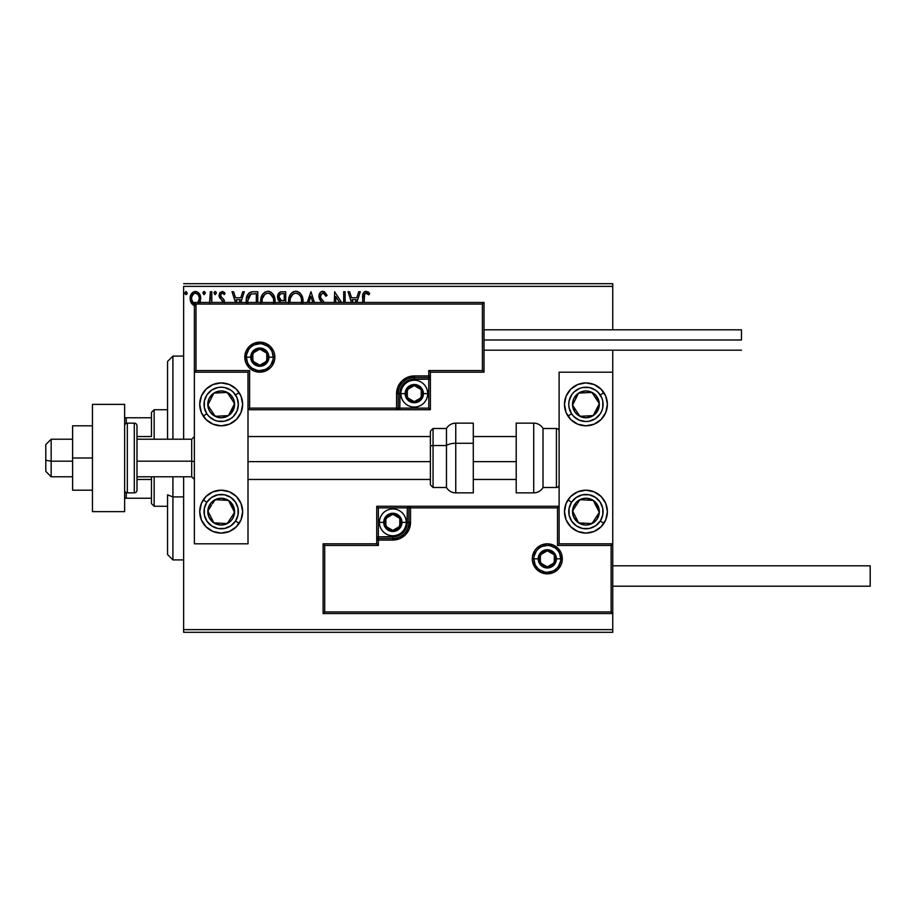 <?xml version="1.0" encoding="UTF-8"?>
<svg xmlns="http://www.w3.org/2000/svg" width="916" height="916" viewBox="0 0 916 916"><rect width="100%" height="100%" fill="white"/><g stroke="black" fill="none" stroke-linecap="round" stroke-linejoin="round"><path stroke-width="1.37" d="M183.647 286.365L612.747 286.365L612.747 329.806L612.747 286.365L183.647 286.365L183.647 439.222L183.647 286.365M612.747 350.187L612.747 372.182L559.104 372.182L559.104 543.818L612.747 543.818L612.747 350.187M612.747 613.548L612.747 629.635L183.647 629.635L183.647 476.778L183.647 632.315L612.747 632.315L183.647 632.315L183.647 629.635L612.747 629.635L612.747 632.315L612.747 372.182L559.104 372.182L559.104 543.818L612.747 543.818L611.132 545.432L557.5 545.432L557.5 507.888L410.528 507.888L410.528 522.36L409.189 529.139L405.341 534.875L399.605 538.722L392.827 540.062L378.354 540.062L378.354 545.432L324.711 545.432L324.711 611.934L611.132 611.934L611.132 545.432L611.132 611.934L324.711 611.934L324.711 545.432L323.108 543.818L323.108 613.548L612.747 613.548L611.132 611.934L612.747 613.548L612.747 543.818L611.132 545.432L557.5 545.432L558.107 544.814L557.5 545.432L557.5 507.888L558.107 507.269L557.5 507.888L408.925 507.888L408.925 522.36A16.087 16.087 0 0 1 392.827 538.459L378.354 538.459L376.739 540.062L376.739 543.818L323.108 543.818L323.108 613.548L324.711 611.934L323.108 613.548L612.747 613.548M199.677 302.864L200.719 297.94L199.448 293.887L196.654 291.643L193.116 292.135L190.86 294.975L190.219 299.83L191.902 303.894L194.856 305.646M211.802 302.452L211.802 291.723L211.802 302.452L211.802 291.723L210.359 291.723L209.535 302.864M224.523 302.715L223.939 299.692L220.55 296.051L221.489 293.372L222.851 293.303L224.214 294.608L225.038 293.338L222.531 291.517L219.771 292.811L219.05 295.994L223.103 302.452M257.774 302.452L257.774 291.723L253.411 291.723L257.774 291.723L257.774 302.452L257.774 291.723L252.587 291.757L249.461 292.719L247.412 295.261L246.301 299.223L246.427 303.471M285.7 302.452L285.7 291.723L285.7 302.452L285.7 291.723L280.514 291.952L278.12 294.231L277.685 298.547L280.044 302.223M314.406 302.452L310.971 291.723L314.406 302.452L310.971 291.723L307.284 302.452M308.864 302.452L310.845 296.257L312.837 302.452L310.845 296.257L308.864 302.452M343.695 291.723L343.695 302.452L343.695 291.723L345.137 291.723L343.695 291.723L345.137 291.723L345.137 302.452M334.638 291.723L341.599 302.452L334.638 291.723L334.317 302.452M335.76 302.452L335.76 296.498L339.618 302.452L335.76 296.498L335.76 302.452M364.568 294.322L364.156 302.452L364.568 294.322L366.411 293.189L368.953 294.849L369.686 293.406L368.152 291.929L364.637 291.62L362.896 294.471L362.713 302.452L362.713 297.815C362.129 294.414 363.274 292.215 366.148 291.242L365.885 291.254M356.862 302.452L360.309 291.723L358.728 291.723L360.309 291.723L356.862 302.452L360.309 291.723L358.728 291.723L356.805 297.746L351.526 297.746L349.603 291.723L348.034 291.723L351.469 302.452M323.726 301.707L320.623 297.757L320.76 294.62L322.982 293.166L324.848 294.311L325.913 296.303L327.092 295.341L324.379 291.62L321.173 291.723L319.146 294.563L318.928 296.761L319.833 299.658L322.1 302.452M302.921 302.715L302.624 297.689L301.272 294.608L298.971 292.193L295.776 291.242L292.593 292.215L290.303 294.666L288.975 297.769L288.677 302.818M275.006 302.715L274.697 297.689L273.357 294.608L271.044 292.193L267.861 291.242L264.678 292.215L262.377 294.666L261.06 297.769L260.762 302.818M240.862 302.452L244.297 291.723L242.729 291.723L244.297 291.723L240.862 302.452L244.297 291.723L242.729 291.723L240.794 297.746L235.526 297.746L233.591 291.723L232.023 291.723L235.458 302.452M213.978 293.051L215.18 291.483L213.978 293.051L215.18 291.483L216.382 293.051L216.073 292.021L214.905 291.517L214.046 292.513L214.905 294.574L216.382 293.051L215.18 294.608L216.382 293.051L215.18 294.608L213.978 293.051L215.317 294.597M202.905 293.051L204.108 291.483L202.905 293.051L204.108 291.483L205.31 293.051L205.001 292.021L203.833 291.517L202.974 292.513L203.833 294.574L205.31 293.051L204.108 294.608L205.31 293.051L204.108 294.608L202.905 293.051L204.245 294.597M187.253 293.051L185.914 291.494L184.917 293.589L185.788 294.574L186.956 294.082L187.253 293.051L186.051 294.608L187.253 293.051L186.051 294.608L184.849 293.051L186.051 294.608L184.849 293.051L186.051 291.483L184.872 293.326M612.747 283.685L183.647 283.685L612.747 283.685L612.747 286.365L612.747 283.685M363.08 293.658L363.32 293.074M363.663 292.513L366.148 291.242L369.686 293.406L368.953 294.849L369.686 293.406M366.881 293.326L368.953 294.849L365.805 293.212M367.11 293.441L366.16 293.166C364.385 294.093 363.721 295.708 364.156 298.009M365.461 293.349L364.751 294.002M364.167 297.288L364.179 296.555M349.603 291.723L348.034 291.723L349.603 291.723L351.526 297.746L356.805 297.746L358.728 291.723M353.038 302.452L352.145 299.669L356.187 299.669L355.293 302.452L356.187 299.669L352.145 299.669L353.038 302.452M327.092 295.341L322.867 291.242L327.092 295.341L325.913 296.303L327.092 295.341M323.531 293.257L325.913 296.303M324.848 294.311L325.443 295.273M320.36 296.028L322.409 293.246M320.348 296.349L321.069 298.605M322.558 300.494L320.829 298.192M324.413 302.452L323.222 301.192M322.867 291.242C320.257 291.815 318.94 293.509 318.905 296.326L321.424 301.753M321.413 301.73L320.886 301.135M320.852 301.089L320.314 300.402M319.444 298.868L319.764 299.532M319.134 297.998L318.986 297.288M319.535 293.601L319.902 292.983M319.936 292.937L320.463 292.296M321.184 291.712L321.985 291.368M302.956 302.452L303.024 301.032C303.093 295.685 300.677 292.422 295.776 291.242C290.887 292.467 288.494 295.754 288.586 301.124L288.586 301.112M303.001 301.868L303.024 301.032M288.677 299.406L288.758 298.822M288.987 297.746L289.307 296.704M290.303 294.654L291.311 293.326M292.238 292.467L291.322 293.326M293.486 291.723L294.906 291.311M296.647 291.299L297.437 291.471M299.154 292.319L300.23 293.269M302.085 296.12L302.417 296.99M302.624 297.689L302.074 296.097M302.818 298.616L302.921 299.326M302.887 299.051L303.001 300.185M290.097 302.452L290.029 301.124C289.937 296.795 291.872 294.139 295.834 293.166C299.727 294.139 301.65 296.761 301.582 301.032L301.41 303.07M293.853 293.624L294.483 293.372M290.349 298.398L292.788 294.299M291.78 295.341L290.887 296.853M290.097 299.761L290.338 298.421M300.757 296.91L301.146 297.952M299.406 294.849L300.208 295.902M298.376 293.944L299.383 294.826M296.498 293.212L297.162 293.36M301.559 301.719L301.501 302.395M281.452 291.746L281.945 291.723C279.002 292.181 277.537 293.956 277.514 297.059L280.479 301.856L279.998 302.269M279.792 301.513L279.185 301.089M278.556 300.437L277.949 299.36M278.327 293.841L278.933 293.017M280.067 292.147L280.983 291.826M279.254 298.582L278.956 297.059C279.094 294.746 280.307 293.612 282.597 293.647L284.246 293.647L284.246 300.631L281.223 300.414L283.525 300.631L281.223 300.414L278.979 296.647L279.025 297.872M280.72 300.208L279.277 298.639M279.036 296.234L280.422 294.07M279.941 294.437L279.495 295.032M279.277 295.467L279.071 296.074M275.086 301.879L275.109 301.032C275.178 295.685 272.762 292.422 267.861 291.242C262.972 292.467 260.568 295.754 260.659 301.124L260.716 302.452M260.694 300.276L260.842 298.822M261.06 297.78L261.381 296.715M262.365 294.7L263.407 293.315M268.72 291.299L269.51 291.471M271.228 292.307L273.037 294.15M274.147 296.086L274.491 296.99M274.903 298.616L275.006 299.326M275.075 300.185L275.006 299.349M271.468 294.826L269.888 293.612L273.231 297.952M262.182 302.475L262.113 301.124C262.01 296.795 263.945 294.139 267.907 293.166C271.812 294.139 273.735 296.761 273.666 301.032L273.483 303.07M265.938 293.624L266.567 293.372M262.434 298.398L264.873 294.299M263.854 295.341L262.961 296.853M273.666 301.032L273.575 302.452L273.666 301.032M272.831 296.91L272.281 295.902M268.583 293.212L269.235 293.36M246.221 300.872L246.221 300.872C246.003 295.456 248.408 292.41 253.411 291.723C248.408 292.41 246.003 295.456 246.221 300.872L246.278 302.2M251.763 291.849L250.847 292.067M248.831 293.246L247.812 294.54M246.793 296.795L246.576 297.597M248.797 296.086L250.068 294.631M249.049 295.696L249.541 295.089M247.744 302.303L247.664 300.883L250.915 294.128L256.331 293.647L256.331 302.452L256.331 293.647L254.774 293.647M248.419 296.807L247.709 301.936L248.545 296.555M233.591 291.723L232.023 291.723L233.591 291.723L235.526 297.746L240.794 297.746L242.729 291.723M237.038 302.452L236.145 299.669L240.175 299.669L239.294 302.452L240.175 299.669L236.145 299.669L237.038 302.452M223.115 302.154L222.325 300.334M221.329 299.498L219.496 297.574L219.027 295.444L219.668 297.86M224.786 292.96L224.214 294.608L225.038 293.338L222.073 291.483L219.039 295.101M219.439 293.406L220.264 292.227M223.458 291.826L224.443 292.559M222.554 293.2L223.836 294.093M220.561 294.677L221.844 293.223M220.928 293.91L220.504 294.986M220.493 295.719L220.962 296.899M220.47 295.376L221.924 297.78M224.099 299.967L224.557 302.085L224.099 299.967L222.348 298.101L223.332 298.937M216.382 293.051L215.18 291.483M210.359 291.723L211.802 291.723L210.359 291.723L210.222 300.459M210.302 299.28L210.348 298.055M205.31 293.051L204.108 291.483M199.333 303.414L200.73 298.547C200.776 294.654 199.001 292.296 195.44 291.483C191.868 292.307 190.104 294.654 190.15 298.547L191.547 303.425L195.44 305.681M194.364 305.555L193.207 305.062M191.902 303.894L190.917 302.303M190.94 302.372L190.505 301.215M190.471 301.078L190.23 299.864M190.219 297.311L190.448 296.131M190.459 296.12L190.643 295.513M192.154 292.948L192.772 292.376M194.226 291.643L194.799 291.528M195.131 291.494L196.07 291.528M198.222 292.467L198.852 293.086M199.448 293.887L199.894 294.7M200.135 295.227L200.432 296.12M200.73 298.547L200.719 297.94M200.398 301.101L199.963 302.314M195.44 303.998C192.818 303.265 191.524 301.444 191.593 298.536L191.799 296.727L191.593 298.536C191.524 295.628 192.807 293.841 195.44 293.166L198.142 294.654M198.394 295.032L199.241 297.62M195.44 293.166L194.536 293.303L195.44 293.166C198.074 293.841 199.356 295.628 199.287 298.536L197.845 302.807L199.196 299.795M193.723 303.436L191.639 299.452M197.524 293.979L196.929 293.555M199.241 299.463L198.119 302.452M301.261 298.364L301.501 299.692M282.941 300.62L282.368 300.597M282.071 300.574L281.498 300.482M282.597 293.647L284.246 293.647L284.246 300.631L283.525 300.631M262.182 299.761L262.423 298.421M273.346 298.364L273.586 299.692M247.835 302.99L247.709 301.936M251.144 294.036L251.854 293.853M191.593 298.536L191.639 297.62M191.799 296.727L193.723 293.704M196.345 293.303L197.158 293.704M199.081 300.368L198.383 302.062M221.191 382.911A21.457 21.457 0 0 1 242.648 404.368A21.457 21.457 0 0 1 221.191 425.814L212.981 424.188L206.02 419.539L201.371 412.578L199.734 404.368L201.371 396.147L206.02 389.197L212.981 384.537L221.191 382.911L229.401 384.537L236.362 389.197L241.011 396.147L242.648 404.368L241.011 412.578L236.362 419.539L229.401 424.188L221.191 425.814A21.457 21.457 0 0 1 199.734 404.368A21.457 21.457 0 0 1 221.191 382.911M221.191 490.186A21.457 21.457 0 0 1 242.648 511.632A21.457 21.457 0 0 1 221.191 533.089L212.981 531.463L206.02 526.803L201.371 519.853L199.734 511.632L201.371 503.422L206.02 496.461L212.981 491.812L221.191 490.186L229.401 491.812L236.362 496.461L241.011 503.422L242.648 511.632L241.011 519.853L236.362 526.803L229.401 531.463L221.191 533.089A21.457 21.457 0 0 1 199.734 511.632A21.457 21.457 0 0 1 241.011 503.422M248.007 543.818L248.007 372.182L194.375 372.182L194.375 543.818L248.007 543.818L194.375 543.818L194.375 372.182L195.978 370.568L249.621 370.568L249.621 408.112L396.582 408.112L396.582 393.64L397.933 386.861L401.769 381.125L407.517 377.278L414.284 375.938L428.768 375.938L428.768 370.568L482.4 370.568L482.4 304.066L195.978 304.066L195.978 370.568L195.978 304.066L482.4 304.066L482.4 370.568L484.014 372.182L484.014 302.452L194.375 302.452L194.375 372.182L248.007 372.182L248.007 543.818M585.919 533.089A21.457 21.457 0 0 1 564.474 511.632A21.457 21.457 0 0 1 585.919 490.186L594.129 491.812L601.091 496.461L605.751 503.422L607.377 511.632L605.751 519.853L601.091 526.803L594.129 531.463L585.919 533.089L577.71 531.463L570.748 526.803L566.099 519.853L564.474 511.632L566.099 503.422L570.748 496.461L577.71 491.812L585.919 490.186A21.457 21.457 0 0 1 607.377 511.632A21.457 21.457 0 0 1 585.919 533.089M585.919 425.814A21.457 21.457 0 0 1 564.474 404.368A21.457 21.457 0 0 1 585.919 382.911L594.129 384.537L601.091 389.197L605.751 396.147L607.377 404.368L605.751 412.578L601.091 419.539L594.129 424.188L585.919 425.814L577.71 424.188L570.748 419.539L566.099 412.578L564.474 404.368L566.099 396.147L570.748 389.197L577.71 384.537L585.919 382.911A21.457 21.457 0 0 1 607.377 404.368A21.457 21.457 0 0 1 585.919 425.814M51.159 461.183L45.8 460.279L45.8 471.408L45.8 444.592L45.8 460.279L51.159 461.183L51.159 476.778L51.159 461.183L72.616 461.183L51.159 461.183L51.159 439.222L51.159 461.183M194.375 461.641L191.696 461.183L191.696 476.778L191.696 461.183L136.988 461.183L191.696 461.183L191.696 439.222L191.696 461.183L194.375 461.641M516.2 461.641L473.286 461.641L516.2 461.641M430.383 461.641L248.007 461.641L430.383 461.641M533.891 558.84L538.184 558.84L533.891 558.84A13.408 13.408 0 0 1 547.31 545.432A13.408 13.408 0 0 1 560.718 558.84L562.321 558.84A15.022 15.022 0 0 0 547.31 543.818A15.022 15.022 0 0 0 532.288 558.84A15.022 15.022 0 0 0 547.31 573.851A15.022 15.022 0 0 0 562.321 558.84L560.718 558.84A13.408 13.408 0 0 1 547.31 572.248A13.408 13.408 0 0 1 533.891 558.84L532.288 558.84L532.574 555.909L534.818 550.493L536.684 548.215L541.562 544.963L547.31 543.818L553.058 544.963L557.924 548.215L561.176 553.092L562.321 558.84L561.176 564.588L557.924 569.454L553.058 572.718L547.31 573.851L541.562 572.718L536.684 569.454L532.574 561.771L532.288 558.84L533.891 558.84A13.408 13.408 0 0 1 547.31 545.432A13.408 13.408 0 0 1 560.718 558.84A13.408 13.408 0 0 1 547.31 572.248A13.408 13.408 0 0 1 533.891 558.84L534.921 563.97M376.739 539.822L376.739 540.062A1.614 1.614 0 0 1 378.354 538.459L378.354 536.845L392.827 536.845A14.484 14.484 0 0 0 407.311 522.36L407.311 507.888L378.354 507.888L378.354 536.845L395.655 536.57L403.074 532.608L407.036 525.189L407.311 507.888L408.925 507.888A1.614 1.614 0 0 1 410.528 506.273L410.528 507.888L410.528 506.273L559.104 506.273L410.288 506.273M409.589 506.273L376.739 506.273L376.739 539.123M376.739 543.818L323.108 543.818L324.711 545.432L378.354 545.432L376.739 543.818L378.354 545.432L378.354 540.062L376.739 540.062L376.739 543.818M378.354 540.062L378.354 536.845L376.739 536.845L376.739 540.062L392.827 540.062L392.827 538.459L378.354 538.459L378.354 540.062M392.827 536.845L392.827 538.459L392.827 536.845M407.311 522.36L408.925 522.36A16.087 16.087 0 0 1 392.827 538.459L392.827 540.062A17.702 17.702 0 0 0 410.528 522.36L407.311 522.36M376.739 506.273L376.739 536.845L378.354 536.845L378.354 507.888L376.739 506.273L378.354 507.888L407.311 507.888L407.311 506.273L376.739 506.273M408.925 507.888L408.925 522.36L410.528 522.36L410.528 507.888L407.311 507.888L407.311 506.273L410.528 506.273A1.614 1.614 0 0 0 408.925 507.888M536.158 566.283L537.829 568.321M539.856 569.992L544.688 571.985M547.31 572.248L552.44 571.229M554.753 569.992L556.791 568.321M558.451 566.283L560.455 561.451M560.718 558.84L556.424 558.84A9.114 9.114 0 0 1 547.31 567.954A9.114 9.114 0 0 1 538.184 558.84L538.883 555.348L540.864 552.394L543.818 550.413L547.31 549.715L550.791 550.413L553.756 552.394L555.726 555.348L556.424 558.84L555.726 562.332L553.756 565.287L550.791 567.267L547.31 567.954L543.818 567.267L540.864 565.287L538.883 562.332L538.184 558.84A9.114 9.114 0 0 1 547.31 549.715A9.114 9.114 0 0 1 556.424 558.84L560.718 558.84L559.699 553.711M558.451 551.386L556.791 549.36M554.753 547.688L549.921 545.684M547.31 545.432L542.169 546.451M539.856 547.688L537.829 549.36M536.158 551.386L534.154 556.218M273.22 357.16L268.926 357.16A9.114 9.114 0 0 1 259.812 366.285A9.114 9.114 0 0 1 250.698 357.16L251.385 353.668L253.366 350.714L256.32 348.733L259.812 348.046L263.304 348.733L266.258 350.714L268.239 353.668L268.926 357.16L268.239 360.652L266.258 363.606L263.304 365.587L259.812 366.285L256.32 365.587L253.366 363.606L251.385 360.652L250.698 357.16L246.404 357.16L250.698 357.16A9.114 9.114 0 0 1 259.812 348.046A9.114 9.114 0 0 1 268.926 357.16L273.22 357.16A13.408 13.408 0 0 1 259.812 370.568A13.408 13.408 0 0 1 246.404 357.16L244.79 357.16A15.022 15.022 0 0 0 259.812 372.182A15.022 15.022 0 0 0 274.834 357.16A15.022 15.022 0 0 0 259.812 342.149A15.022 15.022 0 0 0 244.79 357.16L246.404 357.16A13.408 13.408 0 0 1 259.812 343.752A13.408 13.408 0 0 1 273.22 357.16L274.834 357.16L274.537 360.091L272.304 365.507L270.426 367.785L265.56 371.037L259.812 372.182L254.064 371.037L249.186 367.785L245.935 362.908L244.79 357.16L245.935 351.412L249.186 346.546L254.064 343.282L259.812 342.149L265.56 343.282L270.426 346.546L273.689 351.412L274.537 354.229L274.834 357.16L273.22 357.16A13.408 13.408 0 0 1 259.812 370.568A13.408 13.408 0 0 1 246.404 357.16A13.408 13.408 0 0 1 259.812 343.752A13.408 13.408 0 0 1 273.22 357.16L272.201 352.03M430.383 372.182L484.014 372.182L484.014 302.452L482.4 304.066L484.014 302.452L194.375 302.452L195.978 304.066L194.375 302.452L194.375 372.182L195.978 370.568L249.621 370.568L249.003 371.186L249.621 370.568L249.621 408.112L249.003 408.731L249.621 408.112L398.197 408.112L398.197 393.64A16.087 16.087 0 0 1 414.284 377.541L428.768 377.541L430.383 375.938L430.383 372.182L484.014 372.182L482.4 370.568L428.768 370.568L430.383 372.182L428.768 370.568L428.768 375.938L430.383 375.938L430.383 372.182M430.383 376.178L430.383 375.938A1.614 1.614 0 0 1 428.768 377.541L428.768 379.155L414.284 379.155A14.484 14.484 0 0 0 399.8 393.64L399.8 408.112L428.768 408.112L428.768 379.155L411.456 379.43L404.048 383.392L400.086 390.811L399.8 408.112L398.197 408.112A1.614 1.614 0 0 1 396.582 409.727L396.582 408.112L396.582 409.727L248.007 409.727L396.834 409.727M397.533 409.727L430.383 409.727L430.383 376.877M428.768 375.938L428.768 379.155L430.383 379.155L430.383 375.938L414.284 375.938L414.284 377.541L428.768 377.541L428.768 375.938M414.284 379.155L414.284 377.541L414.284 379.155M399.8 393.64L398.197 393.64A16.087 16.087 0 0 1 414.284 377.541L414.284 375.938A17.702 17.702 0 0 0 396.582 393.64L399.8 393.64M430.383 409.727L430.383 379.155L428.768 379.155L428.768 408.112L430.383 409.727L428.768 408.112L399.8 408.112L399.8 409.727L430.383 409.727M398.197 408.112L398.197 393.64L396.582 393.64L396.582 408.112L399.8 408.112L399.8 409.727L396.582 409.727A1.614 1.614 0 0 0 398.197 408.112M270.964 349.717L269.293 347.679M267.266 346.008L262.423 344.015M259.812 343.752L254.682 344.771M252.358 346.008L250.331 347.679M248.66 349.717L246.656 354.549M246.404 357.16L247.423 362.289M248.66 364.614L250.331 366.64M252.358 368.312L257.19 370.316M259.812 370.568L264.942 369.549M267.266 368.312L269.293 366.64M270.964 364.614L272.968 359.782M421.257 391.624L421.257 389.609A8.049 8.049 0 0 1 422.333 393.64L421.257 393.64L421.257 391.624L421.257 393.64L422.333 393.64L422.058 391.556L419.975 387.949L414.284 385.59L408.593 387.949L406.246 393.64L408.593 399.33L414.284 401.677L419.975 399.33L422.333 393.64A8.049 8.049 0 0 1 407.322 397.659A8.049 8.049 0 0 1 414.284 385.59L407.322 389.609L407.322 397.659L414.284 401.677L421.257 397.659L421.257 393.64L421.257 397.659L414.284 401.677L407.322 397.659L407.322 389.609L414.284 385.59A8.049 8.049 0 0 1 421.257 389.609L414.284 385.59L421.257 389.609L421.257 391.624M405.17 393.64A9.114 9.114 0 0 1 414.284 384.514A9.114 9.114 0 0 1 423.41 393.64L427.692 393.64A13.408 13.408 0 0 0 414.284 380.232A13.408 13.408 0 0 0 400.876 393.64L405.17 393.64L405.857 390.147L407.838 387.193L410.792 385.212L414.284 384.514L417.776 385.212L420.73 387.193L422.711 390.147L423.41 393.64L422.711 397.12L420.73 400.086L417.776 402.055L414.284 402.754L410.792 402.055L407.838 400.086L405.857 397.12L405.17 393.64L400.876 393.64A13.408 13.408 0 0 1 414.284 380.232A13.408 13.408 0 0 1 427.692 393.64A13.408 13.408 0 0 1 414.284 407.048A13.408 13.408 0 0 1 400.876 393.64A13.408 13.408 0 0 0 414.284 407.048A13.408 13.408 0 0 0 427.692 393.64L423.41 393.64A9.114 9.114 0 0 1 414.284 402.754A9.114 9.114 0 0 1 405.17 393.64M399.8 520.357L399.8 518.341A8.049 8.049 0 0 1 400.876 522.36L399.8 522.36L399.8 520.357L399.8 522.36L400.876 522.36L400.601 520.277L398.517 516.67L392.827 514.323L387.147 516.67L384.789 522.36L387.147 528.051L392.827 530.41L398.517 528.051L400.876 522.36A8.049 8.049 0 0 1 385.865 526.391A8.049 8.049 0 0 1 392.827 514.323L385.865 518.341L385.865 526.391L392.827 530.41L399.8 526.391L399.8 522.36L399.8 526.391L392.827 530.41L385.865 526.391L385.865 518.341L392.827 514.323A8.049 8.049 0 0 1 399.8 518.341L392.827 514.323L399.8 518.341L399.8 520.357M383.712 522.36A9.114 9.114 0 0 1 392.827 513.246A9.114 9.114 0 0 1 401.952 522.36L406.246 522.36A13.408 13.408 0 0 0 392.827 508.952A13.408 13.408 0 0 0 379.419 522.36L383.712 522.36L384.411 518.88L386.38 515.914L389.346 513.945L392.827 513.246L396.319 513.945L399.284 515.914L401.254 518.88L401.952 522.36L401.254 525.853L399.284 528.807L396.319 530.788L392.827 531.486L389.346 530.788L386.38 528.807L384.411 525.853L383.712 522.36L379.419 522.36A13.408 13.408 0 0 1 392.827 508.952A13.408 13.408 0 0 1 406.246 522.36A13.408 13.408 0 0 1 392.827 535.768A13.408 13.408 0 0 1 379.419 522.36A13.408 13.408 0 0 0 392.827 535.768A13.408 13.408 0 0 0 406.246 522.36L401.952 522.36A9.114 9.114 0 0 1 392.827 531.486A9.114 9.114 0 0 1 383.712 522.36M554.272 556.825L554.272 554.81A8.049 8.049 0 0 1 555.348 558.84L554.272 558.84L554.272 556.825L554.272 558.84L555.348 558.84L555.073 556.756L552.989 553.149L547.31 550.791L541.619 553.149L539.261 558.84L541.619 564.531L547.31 566.878L552.989 564.531L555.348 558.84A8.049 8.049 0 0 1 540.337 562.859A8.049 8.049 0 0 1 547.31 550.791L540.337 554.81L540.337 562.859L547.31 566.878L554.272 562.859L554.272 558.84L554.272 562.859L547.31 566.878L540.337 562.859L540.337 554.81L547.31 550.791A8.049 8.049 0 0 1 554.272 554.81L547.31 550.791L554.272 554.81L554.272 556.825M266.774 355.156L266.774 353.141A8.049 8.049 0 0 1 267.861 357.16L266.774 357.16L266.774 355.156L266.774 357.16L267.861 357.16L267.587 355.076L265.503 351.469L259.812 349.122L254.121 351.469L251.763 357.16L254.121 362.85L259.812 365.209L265.503 362.85L267.861 357.16A8.049 8.049 0 0 1 252.839 361.19A8.049 8.049 0 0 1 259.812 349.122L252.839 353.141L252.839 361.19L259.812 365.209L266.774 361.19L266.774 357.16L266.774 361.19L259.812 365.209L252.839 361.19L252.839 353.141L259.812 349.122A8.049 8.049 0 0 1 266.774 353.141L259.812 349.122L266.774 353.141L266.774 355.156M209.638 508.094L207.806 510.899A13.408 13.408 0 0 1 209.97 504.304L211.47 505.288L209.638 508.094L211.47 505.288L209.97 504.304L208.447 507.453L208.069 514.391L209.226 517.689L213.863 522.864L220.458 525.028L223.939 524.765L230.134 521.628L232.424 518.971L233.935 515.811L234.313 508.884L231.187 502.689L228.531 500.411L221.935 498.247L218.443 498.51L212.249 501.647L209.97 504.304A13.408 13.408 0 0 1 234.576 512.376A13.408 13.408 0 0 1 213.863 522.864L227.248 523.597L229.985 519.418L234.576 512.376L228.531 500.411L215.134 499.678L212.386 503.88L215.134 499.678L228.531 500.411L234.576 512.376L227.248 523.597L213.863 522.864A13.408 13.408 0 0 1 207.806 510.899L213.863 522.864L207.806 510.899L209.638 508.094M235.561 521.021A17.164 17.164 0 0 1 211.802 526.002A17.164 17.164 0 0 1 206.821 502.254L203.226 499.907L206.821 502.254L211.504 497.468L217.676 494.835L224.363 494.766L230.58 497.274L235.366 501.957L237.988 508.117L238.057 514.815L235.561 521.021L230.878 525.807L224.718 528.44L218.019 528.509L211.802 526.002L207.016 521.318L204.394 515.158L204.325 508.46L206.821 502.254A17.164 17.164 0 0 1 230.58 497.274A17.164 17.164 0 0 1 235.561 521.021L239.156 523.368L235.561 521.021M241.011 503.434A21.457 21.457 0 0 1 221.191 533.089M574.366 508.094L572.534 510.899A13.408 13.408 0 0 1 574.698 504.304L576.198 505.288L574.366 508.094L576.198 505.288L574.698 504.304L573.187 507.453L572.798 514.391L573.954 517.689L578.591 522.864L585.187 525.028L588.679 524.765L594.873 521.628L597.152 518.971L599.316 512.376L599.053 508.884L595.915 502.689L593.259 500.411L586.664 498.247L583.171 498.51L576.977 501.647L574.698 504.304A13.408 13.408 0 0 1 599.316 512.376A13.408 13.408 0 0 1 578.591 522.864L591.976 523.597L596.556 516.601L599.316 512.376L593.259 500.411L579.874 499.678L576.198 505.288L579.874 499.678L593.259 500.411L599.316 512.376L591.976 523.597L578.591 522.864A13.408 13.408 0 0 1 572.534 510.899L578.591 522.864L572.534 510.899L574.366 508.094M600.289 521.021A17.164 17.164 0 0 1 576.542 526.002A17.164 17.164 0 0 1 571.55 502.254L567.966 499.907L571.55 502.254L576.244 497.468L582.404 494.835L589.102 494.766L595.308 497.274L600.095 501.957L602.728 508.117L602.797 514.815L600.289 521.021L595.606 525.807L589.446 528.44L582.748 528.509L576.542 526.002L571.756 521.318L569.122 515.158L569.054 508.46L571.55 502.254A17.164 17.164 0 0 1 595.308 497.274A17.164 17.164 0 0 1 600.289 521.021L603.884 523.368L600.289 521.021M585.919 490.186A21.457 21.457 0 0 1 605.739 503.422M605.751 503.434A21.457 21.457 0 0 1 603.884 523.368M593.808 395.208L591.976 392.403A13.408 13.408 0 0 1 597.152 397.029L595.64 398.013L593.808 395.208L595.64 398.013L597.152 397.029L594.873 394.372L588.679 391.235L585.187 390.972L578.591 393.136L573.954 398.311L572.798 401.609L572.534 405.101L574.698 411.696L576.977 414.353L583.171 417.49L586.664 417.753L593.259 415.589L595.915 413.311L599.053 407.116L599.316 403.624L597.152 397.029A13.408 13.408 0 0 1 579.874 416.322A13.408 13.408 0 0 1 578.591 393.136L572.534 405.101L574.355 407.895L579.874 416.322L593.259 415.589L599.316 403.624L595.64 398.013L599.316 403.624L593.259 415.589L579.874 416.322L574.355 407.895L572.534 405.101L578.591 393.136A13.408 13.408 0 0 1 591.976 392.403L578.591 393.136L591.976 392.403L593.808 395.208M605.739 412.578A21.457 21.457 0 0 1 567.966 416.093L571.55 413.746A17.164 17.164 0 0 1 576.542 389.998A17.164 17.164 0 0 1 600.289 394.979L603.884 392.632A21.457 21.457 0 0 1 605.751 412.566M566.099 412.566A21.457 21.457 0 0 1 603.884 392.632L600.289 394.979A17.164 17.164 0 0 1 595.308 418.726A17.164 17.164 0 0 1 571.55 413.746L569.054 407.54L568.756 404.185L569.122 400.842L571.756 394.681L573.908 392.105L579.519 388.441L582.748 387.491L589.446 387.56L595.606 390.193L598.182 392.357L601.846 397.956L602.797 401.185L602.728 407.883L601.709 411.089L600.095 414.043L595.308 418.726L589.102 421.234L585.748 421.52L579.187 420.146L573.668 416.379L571.55 413.746L567.966 416.093A21.457 21.457 0 0 1 566.099 412.578M229.08 395.208L227.248 392.403A13.408 13.408 0 0 1 232.424 397.029L230.912 398.013L229.08 395.208L230.912 398.013L232.424 397.029L230.134 394.372L223.939 391.235L220.458 390.972L213.863 393.136L209.226 398.311L208.069 401.609L208.447 408.547L209.97 411.696L212.249 414.353L218.443 417.49L221.935 417.753L228.531 415.589L231.187 413.311L234.313 407.116L233.935 400.189L232.424 397.029A13.408 13.408 0 0 1 215.134 416.322A13.408 13.408 0 0 1 213.863 393.136L207.806 405.101L209.627 407.895L215.134 416.322L228.531 415.589L234.576 403.624L230.912 398.013L234.576 403.624L228.531 415.589L215.134 416.322L209.627 407.895L207.806 405.101L213.863 393.136A13.408 13.408 0 0 1 227.248 392.403L213.863 393.136L227.248 392.403L229.08 395.208M217 425.402A21.457 21.457 0 0 1 203.226 416.093L206.821 413.746A17.164 17.164 0 0 1 211.802 389.998A17.164 17.164 0 0 1 235.561 394.979L239.156 392.632A21.457 21.457 0 0 1 241.011 412.566M217.012 383.323A21.457 21.457 0 0 1 239.156 392.632L235.561 394.979A17.164 17.164 0 0 1 230.58 418.726A17.164 17.164 0 0 1 206.821 413.746L204.325 407.54L204.394 400.842L207.016 394.681L211.802 389.998L218.019 387.491L221.374 387.205L224.718 387.56L230.878 390.193L233.454 392.357L237.118 397.956L238.355 404.54L236.981 411.089L233.202 416.62L230.58 418.726L224.363 421.234L217.676 421.165L214.459 420.146L208.928 416.379L206.821 413.746L203.226 416.093A21.457 21.457 0 0 1 201.371 412.578M201.371 412.566A21.457 21.457 0 0 1 217 383.323M241.011 412.578A21.457 21.457 0 0 1 217.012 425.402M533.719 423.135L533.719 492.865A10.729 10.729 0 0 0 543.016 487.495L543.016 428.505A10.729 10.729 0 0 0 533.719 423.135L516.2 423.135L516.2 492.865L533.719 492.865L533.719 423.135A10.729 10.729 0 0 1 543.016 428.505L543.016 487.495L556.424 487.495A2.679 2.679 0 0 0 559.104 484.816A2.679 2.679 0 0 1 556.424 487.495L556.424 428.505L556.424 487.495L543.016 487.495A10.729 10.729 0 0 1 533.719 492.865L516.2 492.865L516.2 423.135L533.719 423.135M559.104 431.184A2.679 2.679 0 0 0 556.424 428.505L543.016 428.505L556.424 428.505A2.679 2.679 0 0 1 559.104 431.184M455.756 492.728L455.756 443.264A10.729 4.534 180 0 0 446.47 445.531L446.47 487.381M433.062 487.381L433.062 445.531A2.679 1.134 180 0 0 430.383 446.665L430.383 484.713M455.756 492.865L473.286 492.865L473.286 443.264L455.756 443.264L455.756 492.865C451.702 492.728 448.611 490.942 446.47 487.495L446.47 445.531L433.062 445.531L433.062 487.495L430.383 484.816L430.383 431.493M473.286 492.831L473.286 423.135L455.756 423.135L455.756 443.264L473.286 443.264L473.286 423.169M446.47 428.619L446.47 445.531L446.47 428.505L433.062 428.505L433.062 445.531L446.47 445.531A10.729 4.534 0 0 1 455.756 443.264L455.756 423.272M430.383 445.313L430.383 448.932M430.383 431.287L430.383 446.665A2.679 1.134 0 0 1 433.062 445.531L433.062 428.619M612.747 586.194L870.2 586.194L870.2 565.813L612.747 565.813L870.2 565.813L870.2 586.194L612.747 586.194M741.468 339.996L484.014 339.996L741.468 339.996L741.468 329.806L741.468 339.996M72.616 490.186L92.459 490.186L72.616 490.186L72.616 458L92.459 458L72.616 458L72.616 425.814L92.459 425.814L72.616 425.814L72.616 490.186M92.459 511.632L92.459 404.368L124.645 404.368L92.459 404.368L92.459 511.632L124.645 511.632L124.645 404.368L124.645 511.632L92.459 511.632M127.324 492.865L127.324 423.135A2.679 2.679 0 0 0 124.645 425.814A2.679 2.679 0 0 1 127.324 423.135L127.324 492.865L134.297 492.865A2.679 2.679 0 0 0 136.988 490.186L136.988 425.814A2.679 2.679 0 0 0 134.297 423.135L134.297 492.865L134.297 423.135L127.324 423.135L134.297 423.135A2.679 2.679 0 0 1 136.988 425.814L136.988 490.186A2.679 2.679 0 0 1 134.297 492.865L127.324 492.865A2.679 2.679 0 0 1 124.645 490.186A2.679 2.679 0 0 0 127.324 492.865M172.918 496.919L172.918 476.778L172.918 496.919L183.647 496.919L172.918 496.919L172.918 559.905L172.918 496.919L167.559 494.869L172.918 496.919M172.918 439.222L172.918 356.095L172.918 439.222M167.559 361.454L167.559 439.222L167.559 361.454L172.918 356.095L183.647 356.095M167.559 554.546L167.559 494.869L167.559 554.546L172.918 559.905L183.647 559.905M151.461 479.457L151.461 503.594L154.151 506.273L154.151 476.778L154.151 506.273L167.559 506.273L154.151 506.273L151.461 503.594L151.461 476.778L151.461 479.457L136.988 479.457L151.461 479.457M151.461 436.543L151.461 417.776L151.461 436.543L136.988 436.543L151.461 436.543M151.461 412.406L151.461 417.776L151.461 412.406L154.151 409.727L151.461 412.406M154.151 439.222L154.151 409.727L154.151 439.222M167.559 409.727L154.151 409.727L167.559 409.727M124.645 498.224L151.461 498.224L126.259 498.224L126.259 492.636L126.259 498.224L124.645 498.224M151.461 417.776L124.645 417.776L126.259 417.776L126.259 423.364L126.259 417.776L151.461 417.776M72.616 476.778L51.159 476.778L45.8 471.408M194.375 479.457L191.696 476.778L136.988 476.778M248.007 479.457L430.383 479.457M473.286 479.457L516.2 479.457M248.007 436.543L430.383 436.543M473.286 436.543L516.2 436.543M194.375 436.543L191.696 439.222L136.988 439.222M72.616 439.222L51.159 439.222L45.8 444.592M446.47 487.495L433.062 487.495M433.062 428.505L430.383 431.184M455.756 423.135C451.702 423.272 448.611 425.058 446.47 428.505M484.014 350.187L741.468 350.187M484.014 329.806L741.468 329.806"/></g></svg>
